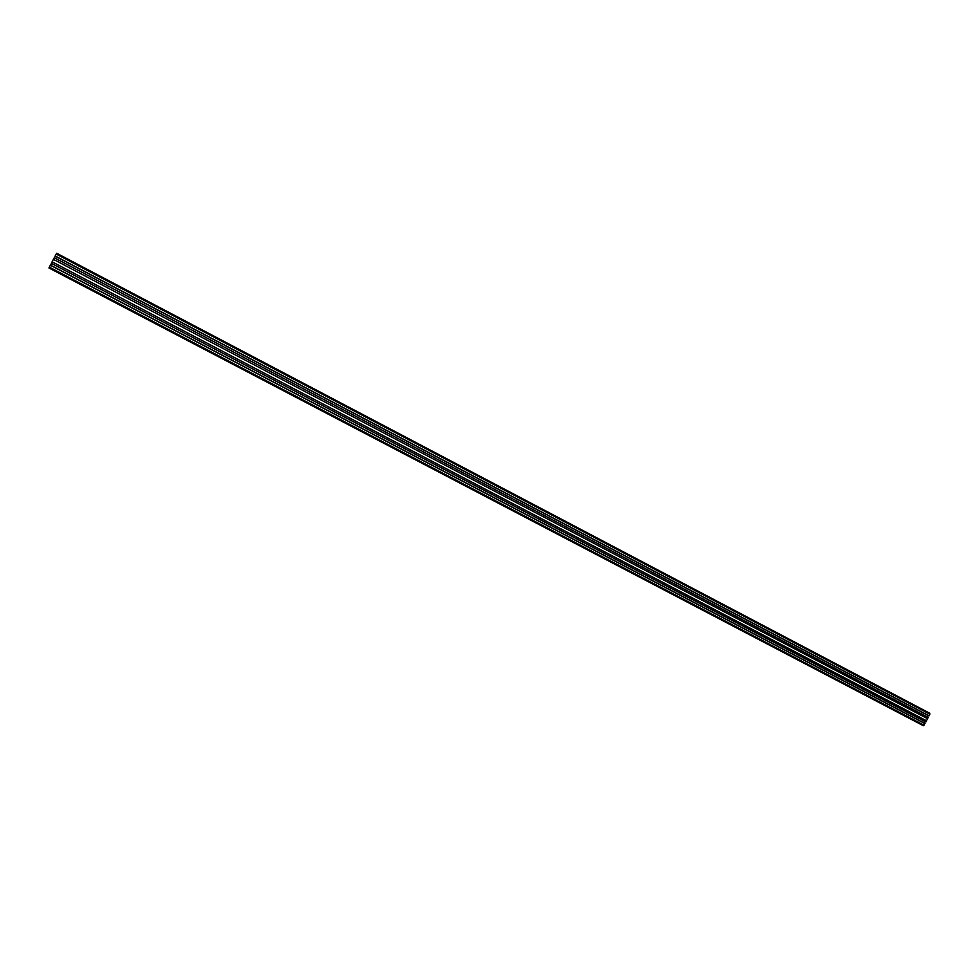 <?xml version="1.0" encoding="UTF-8"?>
<svg xmlns="http://www.w3.org/2000/svg" width="979" height="979" viewBox="0 0 979 979"><rect width="100%" height="100%" fill="white"/><g stroke="black" fill="none" stroke-linecap="round" stroke-linejoin="round"><path stroke-width="1.47" d="M924.959 723.616L50.321 265.211L48.95 267.977L923.381 725.708L924.959 723.616L50.406 265.089L924.91 723.444M50.321 265.211L924.849 723.554M924.041 722.991L924.763 721.609M50.578 265.174L51.434 263.535M51.336 263.327L925.693 721.951M926.464 720.74L52.12 261.809L51.312 263.314L925.804 722.012L928.214 717.411L54.273 257.734L928.104 717.35M927.48 718.635L53.392 259.349L52.12 261.809L926.391 720.703M54.188 257.844L53.392 259.349L927.554 718.672M927.297 716.787L928.019 715.404M54.432 257.82L55.301 256.18M928.887 715.857L55.13 256.094L929.059 715.808L929.891 713.312L56.684 253.255L929.891 713.312M55.13 256.094L928.949 715.747M56.684 253.255L55.179 255.947L929.059 715.808M49.317 267.12L924.115 725.219M56.182 254.038L929.903 714.193M48.95 267.977L923.381 725.708"/></g></svg>
